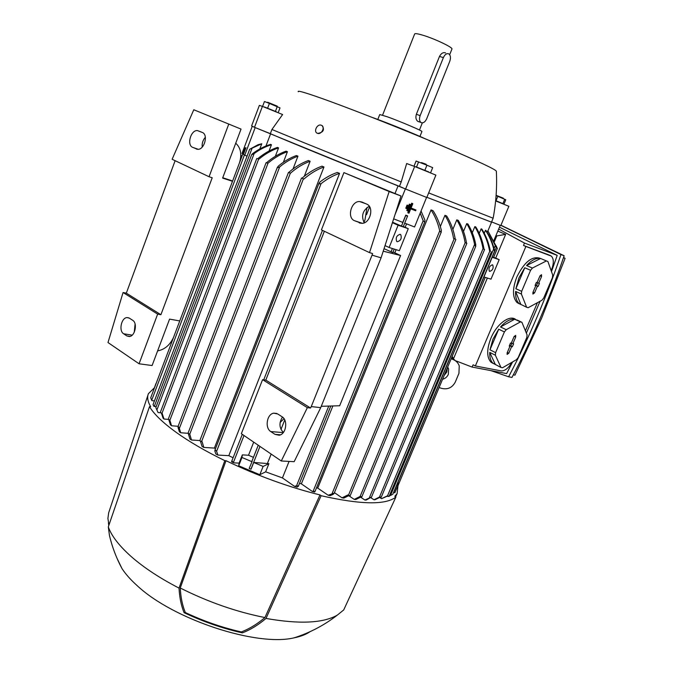 <?xml version="1.0" encoding="UTF-8"?>
<svg xmlns="http://www.w3.org/2000/svg" width="673" height="673" viewBox="0 0 673 673"><rect width="100%" height="100%" fill="white"/><g stroke="black" fill="none" stroke-linecap="round" stroke-linejoin="round"><path stroke-width="1.01" d="M426.202 139.202C414.181 133.725 389.516 123.706 375.012 118.423L371.37 117.11M421.912 131.538L421.929 131.504C422.711 130.983 400.174 121.384 387.396 116.816L379.749 114.545L377.805 119.458M451.903 49.137L451.945 49.036C453.089 47.413 433.479 38.176 421.862 34.92C417.285 33.616 414.879 33.322 414.618 34.029L382.567 115.15M418.505 121.67L417.706 121.3C415.914 119.76 415.468 117.413 416.36 114.275L439.486 56.431C441.252 53.243 443.271 52.065 445.56 52.923M420.154 115.613C419.094 118.709 419.338 120.98 420.877 122.427L421.256 122.654C423.367 123.26 425.176 121.973 426.69 118.768L449.783 61.26C450.91 57.92 450.632 55.489 448.95 53.975L448.815 53.89C446.746 53.108 444.929 54.345 443.381 57.609L420.154 115.613L416.36 114.275M428.659 192.907L493.132 218.212C496.051 202.75 497.128 187.144 496.363 171.396C496.926 170.008 478.596 161.394 441.379 145.553C405.516 130.402 359.18 112.038 330.207 101.446C307.283 93.126 296.65 89.904 298.307 91.772M302.539 142.104L271.926 129.485L270.344 133.649L255.875 127.862L405.045 188.793L399.442 186.371L401.217 181.937L302.539 142.104M255.875 127.862L254.503 127.315L262.411 106.376L282.601 114.536L271.926 129.485M399.442 186.371C341.867 163.362 282.5 139.084 270.344 133.649M270.613 133.767L265.953 146.016M271.446 144.745C265.532 146.521 259.77 149.456 254.15 153.553L252.039 154.605L252.383 153.789C258.281 149.364 264.363 146.226 270.622 144.375L271.446 144.745L269.057 151.013M278.555 147.883C271.715 150.163 265.128 153.966 258.777 159.274L257.666 158.761C264.11 153.41 270.714 149.625 277.478 147.412L278.555 147.883L275.333 156.296M287.421 151.703C280.557 154.142 274.088 157.97 268.014 163.203L266.491 162.782C272.632 157.474 279.177 153.595 286.109 151.147L287.421 151.703L283.358 162.302M296.423 155.522L297.954 156.17C291.485 158.534 285.386 162.117 279.665 166.921L277.587 167.703L278.142 166.256C283.863 161.461 289.954 157.886 296.423 155.522M395.026 193.496L398.096 185.832M405.373 188.928L394.992 214.729M426.581 197.391L414.568 226.978L404.7 223.133L407.628 215.89L405.752 215.158L402.816 222.41L393.663 218.843M408.217 205.551L407.064 205.055L405.785 208.226L406.172 208.428L407.459 205.248L408.217 205.551L406.929 208.723L406.172 208.428M412.818 203.683L411.666 203.196L407.821 212.702L408.217 212.904L412.069 203.389L412.818 203.683L411.06 208.05L415.956 209.976L415.636 210.767L410.732 208.84L408.974 213.198L408.217 212.904M415.956 209.976L411.068 208.016M410.522 204.617L409.369 204.129L406.803 210.464L407.199 210.666L409.764 204.323L410.522 204.617L407.956 210.96L407.199 210.666M407.628 215.89L407.241 216.243L405.752 215.158M404.717 223.142L403.228 226.826L392.569 222.241M178.017 427.448L178.353 426.573L179.363 428.415L180.726 432.756L179.38 431.788L178.017 427.448M266.491 162.782L267.804 163.379M266.104 162.664L168.233 419.229L169.815 420.078L171.556 425.765L170.429 424.831L168.83 419.759M257.666 158.761L258.777 159.274M256.792 158.466L160.275 412.499L162.159 413.365L163.976 419.018L163.076 418.126L161.436 413.239M156.001 408.048L158.071 412.566L156.001 408.048M403.354 226.515L408.259 228.677L398.105 225.219L392.418 222.704M397.238 241.733L396.7 241.422C395.497 237.687 396.666 235.331 400.225 234.355L400.746 234.658C401.958 238.377 400.788 240.732 397.238 241.733M408.259 228.677L399.341 250.676L389.12 247.496L398.105 225.219M385.032 245.603L389.12 247.496M394.227 249.086L392.813 252.577L384.039 248.674M393.04 252.013L400.595 255.521L383.231 251.189M400.595 255.521L339.672 405.752L321.265 406.299M367.004 207.477L364.985 219.827L363.958 222.41M282.475 417.058C278.874 422.896 279.177 428.028 283.392 432.453M369.233 206.232C362.654 210.413 360.997 215.94 364.253 222.813M401.024 196.011L343.928 172.608L321.425 229.88L369.519 252.627L389.154 191.536L401.024 196.011L381.086 257.826L320.718 407.653L294.168 461.67L281.289 460.988L307.351 407.661L262.571 379.673L265.801 380.11L324.352 231.268M283.998 418.682L280.103 422.493M369.519 252.627L372.573 253.536L372.051 255.151L311.254 406.585L310.556 408.015L307.351 407.661M311.254 406.585L320.718 407.653M372.051 255.151L381.086 257.826M361.923 202.035L366.617 204.079C374.516 206.931 370.2 223.781 361.704 223.352L354.503 220.71C346.696 217.724 351.155 200.983 359.618 201.547L361.923 202.035M277.764 413.988L282.021 416.738C288.263 420.238 286.118 434.312 279.186 435.229L275.005 434.371L270.782 431.57C264.59 427.944 266.878 413.962 273.793 413.163L277.764 413.988M389.154 191.536L343.928 172.608M310.556 408.015L265.801 380.11M262.571 379.673L241.346 433.69L281.289 460.988M369.654 206.863L366.533 214.687M252.148 461.409L249.161 468.425L251.037 469.216L253.721 462.444L268.906 463.672L265.65 471.84L259.82 474.717L238.696 465.775L239.083 463.117L233.767 462.856L231.571 461.821L232.16 461.19L233.775 462.856M284.746 419.969L280.978 429.433M271.16 454.065L267.543 463.142M239.083 463.117L242.33 454.881L248.53 455.234L253.443 457.371M242.33 454.881L241.96 457.48L251.845 461.653M249.161 468.425L251.037 469.216M253.721 462.444L263.118 466.423L268.906 463.672M294.538 486.369L296.574 485.696L298.198 485.973L297.121 487.159L294.538 486.369L282.441 477.931L265.65 471.84M421.054 211.011L424.932 220.18L424.932 221.442L424.503 221.88L423.166 220.769L420.204 213.089M312.415 491.492L314.838 491.307L314.602 492.056L312.415 491.492L301.361 483.853L299.527 483.323M491.483 222.157L426.875 197.298L491.492 222.14M491.593 221.905L499.677 225.11L491.593 221.897M500.224 225.329L493.932 240.387M495.917 235.643L496.699 235.971L495.9 235.676M496.699 235.971L494.436 241.388M494.47 241.456L496.775 235.929L495.942 235.584M497.81 231.108L505.667 234.364L496.775 235.929M452.13 356.429L453.341 358.221M505.667 234.364L495.698 258.138M487.361 278.033L453.669 358.389M456.269 360.989L472.025 367.054L473.136 364.808L475.365 365.969L525.891 246.469L551.355 256.127C553.913 258.844 553.955 263.412 551.473 269.839L551.145 270.613M551.49 271.581L557.202 255.361L524.41 243.029L523.544 245.485L525.891 246.469M524.41 243.029L498.668 229.064M472.025 367.054L506.626 373.582L512.599 361.923M526.362 333.127L540.074 301.26M511.783 362.394C508.409 368.257 504.876 371.092 501.192 370.899L475.365 365.969M537.416 302.699L525.403 330.779M523.544 245.485L548.344 254.722M490.878 370.613L508.62 376.787C528.953 338.124 546.4 297.382 560.962 254.554L500.905 225.362M557.202 255.361L499.45 227.188M560.962 254.554L564.142 255.765C549.639 298.383 532.25 338.931 511.985 377.41L508.62 376.787M500.964 225.236L564.142 255.765M513.331 374.844L514.963 375.155L541.672 318.085L565.093 258.323L563.478 257.717M563.57 257.456L565.093 258.323M493.469 363.613L490.962 362.183C486.646 357.355 486.621 349.363 490.911 338.191C496.783 323.688 510.227 314.072 516.082 319.81M519.741 304.003L517.1 302.614C512.372 297.516 512.288 288.944 516.856 276.889C524.494 261.696 532.393 255.555 540.562 258.466M516.477 359.676L518.227 357.481L526.816 337.434L527.085 334.893L521.92 322.3L520.414 321.904L506.214 329.703L504.397 331.949L495.606 352.644L495.37 355.226L500.981 367.458L502.521 367.761L516.477 359.676M500.981 367.458L492.981 363.21C490.651 361.014 489.565 357.405 489.734 352.391L495.37 355.226M495.606 352.644L489.969 349.809L492.956 339.2L498.71 329.198L489.969 349.809M541.925 300.259L543.666 298.097L552.407 277.705L552.718 275.055L547.889 261.461L546.426 260.931L532.419 268.056L530.602 270.277L521.659 291.333L521.382 294.034L526.648 307.283L528.154 307.712L541.925 300.259M526.648 307.283L519.177 303.565C516.528 301.201 515.333 297.146 515.594 291.417L521.382 294.034M521.659 291.333L515.863 288.725L518.967 277.823L524.755 267.753L515.863 288.725M524.755 267.753L530.602 270.277M539.965 275.905L541.521 274.693L541.572 276.443L538.703 283.156L539.41 283.392L538.106 286.437L537.399 286.21L534.547 292.906L532.898 294.059L532.923 292.402L535.792 285.689L535.077 285.461L536.381 282.399L537.096 282.635L539.965 275.905M537.096 282.635L536.373 282.416M535.666 285.613L536.516 285.512L537.643 282.853L536.953 282.593M535.792 285.689L535.153 285.293M537.399 286.21L535.809 285.285M538.106 286.437L536.516 285.512M539.41 283.392L537.643 282.853M538.703 283.156L536.936 282.626M532.419 268.056L526.572 265.541C531.636 260.022 536.305 257.666 540.587 258.474L546.426 260.931M540.587 258.474L526.572 265.541M515.594 291.417L520.936 304.659M498.71 329.198L504.397 331.949M514.063 336.626L515.678 335.39L515.711 337.022L512.893 343.625L513.617 343.794L512.338 346.788L511.615 346.62L508.805 353.199L507.106 354.385L507.148 352.837L509.957 346.242L509.225 346.082L510.513 343.07L511.244 343.238L514.063 336.626M509.84 346.158L510.782 345.821L511.867 343.272M509.957 346.242L509.335 345.821M511.615 346.62L510.058 345.653M512.338 346.788L510.782 345.821M512.893 343.625L511.312 343.079M521.92 322.3L516.999 319.978M506.214 329.703L500.519 326.96C505.608 321.341 510.344 318.766 514.727 319.229L520.414 321.904M514.727 319.229L500.519 326.96M489.734 352.391L495.412 364.623M495.631 200.916L508.872 206.3L500.821 225.564L499.677 225.11M405.583 189.02L414.652 166.492L435.885 175.106L426.8 197.483L405.045 188.793M451.154 358.768L453.097 359.517C456.101 360.736 458.145 362.856 459.238 365.86L458.944 373.372L455.276 382.096C452.13 387.892 447.394 389.936 441.067 388.22L439.124 387.488M444.18 375.408L446.796 372.034L447.343 367.87M456.933 362.057L451.726 357.397M447.696 367.029L448.605 368.947L448.327 374.381C447.183 376.905 445.265 378.537 442.565 379.278M397.836 482.667L398.576 482.962L397.953 485.359L394.841 492.787L393.764 492.392M483.954 276.973L490.996 279.16L499.189 259.652L492.199 257.271M489.7 271.379L489.338 271.177C488.438 267.972 489.473 265.86 492.443 264.842L492.796 265.044C493.696 268.233 492.67 270.353 489.7 271.379M493.671 257.254L499.189 259.652M493.376 257.523L492.257 257.136M497.263 248.236L487.975 231.007M396.877 484.964L397.953 485.359M487.866 230.864L496.27 247.546L487.866 230.864M156.178 406.635L153.94 406.391L153.057 404.549L153.94 406.391M259.803 148.952L261.772 143.77L249.658 149.28L258.045 144.729L261.772 143.77M245.965 147.707L245.073 148.001L245.965 147.707L243.424 154.42L247.033 156.229M245.073 148.01L150.702 397.844L151.888 400.637L154.437 400.898M160.46 412.785L158.071 412.566M168.284 419.397L163.976 419.018M178.109 426.295L171.556 425.765M188.003 433.303L180.726 432.756M297.954 156.17L293.024 168.965M310.127 161.259C303.178 163.8 296.591 167.796 290.391 173.255L288.86 172.33C294.993 166.98 301.496 163.043 308.369 160.527L310.127 161.259L304.314 176.259M323.965 166.98C317.168 169.377 310.489 173.39 303.935 179.018L301.992 178.194C308.453 172.625 315.107 168.62 321.98 166.164L323.965 166.98L214.393 448.083L203.835 447.427L202.051 446.401L200.495 441.362M215.486 448.689L214.393 448.083M339.562 173.373C333.253 175.476 327.086 178.917 321.055 183.695L319.17 183.889L319.793 182.089C325.53 177.664 331.377 174.458 337.324 172.465L339.562 173.373L228.812 455.663L217.884 455.057L215.865 454.006L214.855 451.146L215.368 450.01L216.597 451.322L217.884 455.057M233.094 457.766L228.812 455.663M253.713 442.136L248.53 455.234M301.992 178.194L303.935 179.018M301.504 178.042L199.772 440.748L202.11 441.69L203.835 447.427M288.667 172.515L290.391 173.255M188.238 433.277L189.786 434.262L191.477 439.991L189.912 438.989L188.347 433.799M199.847 440.563L191.477 439.991M241.96 457.48L238.696 465.775M263.118 466.423L259.82 474.717M282.441 477.931L289.079 461.4M301.361 483.853L332.874 405.954M394.824 252.846L396.111 249.666M405.154 227.306L406.551 223.857M328.155 495.235L333.934 493.259L333.228 494.319L330.157 495.656L328.155 495.235L317.74 488.102L316.503 487.816M317.74 488.102L431.031 209.917L433.059 210.708C436.844 216.546 439.62 223.125 441.387 230.444L440.924 232.286L439.721 230.873C437.955 223.083 435.061 216.1 431.031 209.917M440.335 226.557L444.946 215.31L446.679 215.983C450.885 222.788 453.737 230.494 455.251 239.092L453.577 238.478C452.012 229.754 449.135 222.031 444.946 215.31M452.87 229.392L456.79 219.852L458.263 220.408C462.376 227.238 465.119 234.742 466.482 242.919L465.085 242.675C463.731 234.364 460.963 226.759 456.79 219.852M463.504 231.436L466.734 223.604L467.945 224.059C471.79 230.444 474.406 237.376 475.803 244.854L475.508 246.368L474.6 244.425C473.195 236.946 470.578 229.998 466.734 223.604M472.295 232.749L474.844 226.599L475.811 226.944C479.95 233.708 482.701 241.153 484.064 249.271L483.029 248.682C481.658 240.665 478.932 233.304 474.844 226.599M479.235 233.363L481.119 228.828L481.826 229.081C485.956 235.533 488.808 242.936 490.381 251.281L489.616 251.046C488.093 242.793 485.267 235.39 481.119 228.828M484.249 233.237L485.485 230.284L485.923 230.41C489.86 236.248 492.712 242.81 494.47 250.104L494.445 251.021L493.688 248.884C491.921 242.002 489.187 235.802 485.485 230.284M487.143 232.303L487.74 230.864M364.892 500.031L371.269 497.154L366.221 500.056L364.892 500.039L360.61 497.17M389.28 495.984L392.098 494.689M489.616 251.046L490.381 251.281M387.539 496.068L381.557 498.676L387.278 495.908L388.986 496.245M483.079 248.943L484.064 249.271M380.22 497.196L375.113 499.694L373.986 499.787L379.698 496.943L381.12 497.086M465.085 242.675L466.515 243.189M360.997 496.952L355.798 499.534L354.259 499.4L360.021 496.481L361.67 496.733M453.577 238.478L455.251 239.092M348.976 495.58L343.81 498.096L342.044 497.827L347.899 494.933L350.17 495.74L455.899 239.403M342.044 497.827L334.422 492.644M354.259 499.4L348.774 495.698M373.986 499.787L370.907 497.742M381.557 498.676L379.723 497.473M388.254 496.405L386.925 496.27M495.665 200.63L502.647 203.768M495.665 200.613L502.731 203.566M503.976 204.054L505.76 199.763L496.094 195.574M503.32 198.173L496.11 195.321M496.018 200.747L497.818 196.415M502.916 203.54L504.716 199.225M414.652 166.492L406.66 163.539L401.217 181.937M415.796 166.954L428.718 172.195M415.872 166.769L428.81 171.968M430.653 172.633L432.68 167.636L426.943 165.205L416.099 161.04L414.097 166.029M424.907 170.244L426.943 165.205M421.5 162.572L426.177 164.271M416.57 166.912L418.598 161.89M255.185 127.584L244.703 155.303M252.257 126.246L242.002 153.427L242.81 153.991M155.909 383.61L153.242 391.114M228.66 124.354L209.059 176.738L172.12 159.274L193.79 109.749L241.043 129.098L222.62 178.076L232.488 181.315M209.059 176.738L212.214 177.765L160.906 314.712L157.65 314.114L139.067 363.782L152.106 365.54L169.571 319.111L179.75 320.945M139.067 363.782L107.991 342.54L123.075 292.511L126.322 293.15L175.123 160.696M193.79 109.749L241.043 129.098M123.622 333.774C118.532 330.855 121.342 317.656 127.071 317.58L129.401 318.178L132.657 320.272C137.805 323.099 135.063 336.407 129.309 336.542L126.852 335.92L123.622 333.774L132.194 335.137M157.65 314.114L123.075 292.511M135.088 323.982L134.247 332.269M160.906 314.712L126.322 293.15M192.671 147.353C186.48 145.04 190.854 129.729 197.467 130.604L202.321 132.463C208.588 134.684 204.272 150.113 197.618 149.305L192.671 147.353L198.215 149.288M205.358 137.267C202.884 140.085 201.841 143.357 202.22 147.093M173.541 337.366C169.958 345.081 164.649 349.59 157.608 350.894M235.727 143.231L235.912 143.374C240.791 147.959 241.994 154.403 239.512 162.715M232.614 180.978L222.746 177.739M242.103 155.858L240.816 155.396M241.952 156.262L240.808 155.757M224.807 460.643L226.002 460.711C257.49 475.786 288.818 487.193 319.986 494.924L321.122 495.715C360.846 504.691 385.772 505.129 395.909 497.027L343.71 609.94L337.341 615.105C323.208 623.198 299.435 624.308 266.012 618.437C258.289 624.973 250.423 629.785 242.406 632.872C222.738 628.489 203.305 621.759 184.099 612.682C181.214 605.776 179.523 597.582 179.026 588.101L224.807 460.643C205.273 451.078 188.869 441.513 175.619 431.94C162.58 422.425 153.873 413.988 149.499 406.635L150.702 406.753C147.681 401.512 146.924 397.146 148.439 393.646L154.302 387.884M395.909 497.027L394.799 496.312L397.095 493.603L397.995 485.687M179.026 588.101C159.922 578.216 144.115 567.819 131.614 556.924C119.357 546.072 111.583 536.07 108.303 526.925L109.463 535.54C112.189 547.056 116.362 558.052 121.964 568.534L116.883 558.001M310.06 631.678C306.089 634.437 300.814 636.473 294.252 637.794C257.044 646.989 173.02 619.53 136.972 585.468C130.528 579.655 125.523 574.01 121.964 568.534M242.406 632.872L241.329 631.947C222.452 627.673 203.793 621.213 185.353 612.556L184.099 612.682M185.353 612.556C182.45 605.641 180.751 597.464 180.255 588.009L226.002 460.711M319.986 494.924L264.935 617.553C257.237 624.064 249.372 628.86 241.329 631.947M264.935 617.553C236.391 611.892 208.167 602.049 180.255 588.009M108.933 525.058L107.907 518.403L108.673 512.792L147.967 395.068M321.122 495.715L266.012 618.437M149.499 406.635L108.303 526.925M322.3 125.901C324.739 129.973 323.191 132.48 317.648 133.414L316.874 133.018M317.387 133.296L317.572 133.355C321.686 134.894 325.513 126.642 321.332 125.254L321.189 125.203C317.084 123.622 313.214 131.866 317.387 133.296M262.411 106.376L259.366 105.383L251.601 125.935L254.503 127.315M264.371 107.167L276.393 112.029M264.447 106.973L276.468 111.827M267.635 108.126L269.402 103.457L264.851 101.64M262.672 106.199L264.43 101.547M278.252 112.517L280.01 107.89L269.402 103.457M267.618 102.22L277.2 106.115M275.467 111.306L277.242 106.645M443.381 57.609L439.486 56.431M405.802 215.326L401.436 226.153M279.665 166.921L179.363 428.415M268.014 163.203L169.865 420.297M258.6 159.215L161.966 413.348M254.15 153.553L156.977 409.756M392.401 248.514L391.021 251.921M359.163 222.822L360.375 223.217M354.503 220.71L362.385 223.301M275.005 434.371L280.473 434.808M270.782 431.57L283.274 432.604M259.971 446.418L250.987 469.098M328.744 406.08L296.574 485.696M423.166 220.769L313.147 491.231M548.108 254.63L550.413 255.589M534.547 292.906L532.999 292.225M541.572 276.443L540.024 275.779M508.805 353.199L507.299 352.475M515.711 337.022L514.214 336.323M451.676 357.523L453.097 359.517M496.531 246.175L496.161 247.058M251.996 148.439L154.285 406.45M244.383 155.084L151.694 400.284M321.055 183.695L216.597 451.322M303.405 178.825L201.547 441.656M290.332 173.23L189.727 434.262M244.005 435.507L233.497 462.216M474.6 244.425L369.309 497.885M493.688 248.884L390.533 495.429M489.809 251.13L387.455 496.018M483.029 248.682L379.488 497.061M465.152 242.701L360.08 496.523M454.182 238.738L348.437 495.294M439.721 230.873L332.142 493.469M495.353 245.393L494.066 248.48M126.852 335.92L129.99 336.416M196.205 148.96L196.869 149.187M421.929 131.504L419.952 136.434M451.945 49.036L449.673 54.706M422.333 122.865L419.464 130.024M420.877 122.427L417.706 121.3M277.427 167.156L177.983 426.623M251.761 154.445L155.875 407.434M400.746 234.658L399.922 234.288M359.618 201.547L365.834 203.734M273.793 413.163L276.763 413.466M258.247 445.24L251.811 461.493M330.779 406.021L298.265 486.453M493.132 218.212L491.467 222.199M490.962 362.183L492.981 363.21M517.1 302.614L519.177 303.565M447.545 367.374L448.605 368.947M485.25 277.377L396.843 488.43M492.796 265.044L492.241 264.792M497.355 248.472L493.528 257.608M496.27 247.546L393.562 492.88M249.658 149.297L153.057 404.549M319.103 182.997L214.847 450.33M288.456 172.456L187.977 433.362M322.468 230.376L263.723 379.833M242.297 434.337L231.621 461.51M424.932 221.442L314.93 491.694M491.534 222.225L487.908 230.923M475.794 246.2L371.42 497.28M494.596 251.122L392.763 494.352M491.425 251.752L389.078 496.464M484.585 249.515L381.221 497.313M466.843 243.357L361.78 496.977M441.337 231.865L334.018 493.629M387.497 496.043L385.89 496.666M502.453 197.854L503.488 198.611M127.071 317.58L128.905 317.9M197.467 130.604L201.025 131.9M294.252 637.794C310.009 632.738 324.369 625.175 337.341 615.105M108.782 525.52L108.387 522.795M395.598 496.825L397.095 493.603"/></g></svg>
